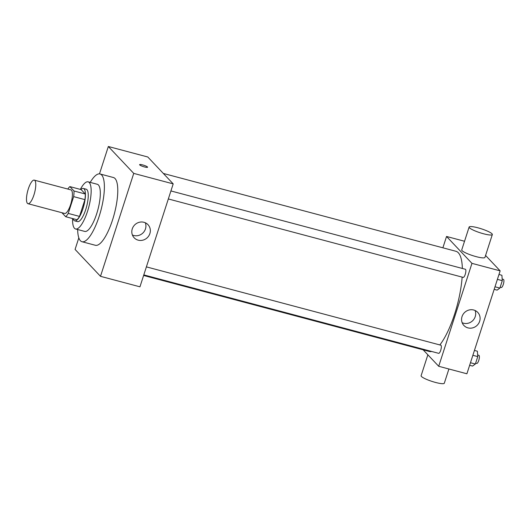 <?xml version="1.0" encoding="UTF-8"?>
<svg xmlns="http://www.w3.org/2000/svg" width="530" height="530" viewBox="0 0 530 530"><rect width="100%" height="100%" fill="white"/><g stroke="black" fill="none" stroke-linecap="round" stroke-linejoin="round"><path stroke-width="0.79" d="M27.434 203.348A12.197 3.551 104.9 0 1 27.991 189.952A12.197 3.551 104.9 0 1 34.264 180.127A12.197 3.551 104.9 0 1 34.563 192.827A12.197 3.551 104.9 0 1 27.997 203.699A12.197 3.551 104.9 0 1 27.434 203.348M34.264 180.127L70.907 189.873A12.197 3.551 104.9 0 1 71.206 202.573A12.197 3.551 104.9 0 1 64.633 213.444L27.997 203.699M69.854 186.6L81.13 189.601L85.27 193.987A16.377 4.77 104.9 0 1 84.932 199.631L79.513 216.406L68.237 213.411L73.657 196.63A16.377 4.77 104.9 0 0 74.001 190.985L69.854 186.6A16.377 4.77 104.9 0 0 67.827 189.058M61.911 212.722L65.687 216.717A16.377 4.77 104.9 0 0 68.237 213.411M79.513 216.406A16.377 4.77 104.9 0 1 76.963 219.718L65.687 216.717M73.107 218.691A16.768 4.883 -75.1 0 0 74.737 220.864A16.768 4.883 -75.1 0 0 83.766 205.912A16.768 4.883 -75.1 0 0 83.356 188.455A16.768 4.883 -75.1 0 0 80.865 189.528M83.356 188.455L86.171 189.203A16.768 4.883 104.9 0 1 86.582 206.667A16.768 4.883 104.9 0 1 77.552 221.613L74.737 220.864M84.932 199.631L73.657 196.63M85.27 193.987L74.001 190.985M72.59 218.552A24.393 7.109 -75.1 0 0 75.591 228.98A24.393 7.109 -75.1 0 0 88.729 207.237A24.393 7.109 -75.1 0 0 88.132 181.836A24.393 7.109 -75.1 0 0 80.348 189.395M75.591 228.98L84.754 231.418A24.393 7.109 -75.1 0 0 97.891 209.675A24.393 7.109 -75.1 0 0 97.295 184.274L88.132 181.836M77.665 229.53A35.059 10.216 -75.1 0 0 82.011 241.726A35.059 10.216 -75.1 0 0 100.892 210.47A35.059 10.216 -75.1 0 0 100.037 173.966A35.059 10.216 -75.1 0 0 90.199 182.386M100.037 173.966L113.427 177.523A35.059 10.216 104.9 0 1 114.281 214.034A35.059 10.216 104.9 0 1 95.4 245.291L82.011 241.726M78.818 237.857L75.081 249.425L100.495 276.315L133.739 173.389L108.332 146.499L99.488 173.873M100.495 276.315L139.953 286.816L173.197 183.883L147.791 156.993L108.332 146.499M143.961 222.289A9.527 8.97 -43.4 0 1 147.996 224.68A9.527 8.97 -43.4 0 1 147.234 237.745A9.527 8.97 -43.4 0 1 134.15 237.771A9.527 8.97 -43.4 0 1 133.322 226.635A9.527 8.97 -43.4 0 1 143.961 222.289M173.197 183.883L133.739 173.389M144.551 166.963A4.194 0.709 -162.1 0 1 139.595 164.651A4.194 0.709 -162.1 0 1 143.802 165.261A4.194 0.709 -162.1 0 1 147.572 167.228A4.194 0.709 -162.1 0 1 144.551 166.963M132.401 235.002A9.527 8.97 136.6 0 0 142.822 233.074A9.527 8.97 136.6 0 0 145.333 222.779M147.572 167.228A4.194 0.709 17.9 0 0 143.802 165.267A4.194 0.709 17.9 0 0 139.595 164.651M163.339 173.449L455.952 251.286A51.827 15.098 104.9 0 1 462.359 268.465M462.14 277.11A51.827 15.098 104.9 0 1 439.847 344.937M431.672 351.469A51.827 15.098 104.9 0 1 429.307 351.463L143.617 275.467M143.802 274.898L438.654 353.331A4.207 1.226 -75.1 0 0 440.821 349.939A4.207 1.226 -75.1 0 0 441.013 345.322A4.207 1.226 -75.1 0 0 440.821 345.196L146.393 266.875M170.918 190.939L465.347 269.26A4.207 1.226 104.9 0 1 465.453 273.639A4.207 1.226 104.9 0 1 463.187 277.389L168.328 198.955M423.159 349.826L438.714 366.283L471.958 263.357L446.545 236.466L442.881 247.808M464.538 241.249L446.545 236.466M438.714 366.283L466.897 373.783L500.141 270.856L485.579 255.447M500.141 270.856L471.958 263.357M467.95 327.878A9.527 8.97 -43.4 0 1 463.909 325.486A9.527 8.97 -43.4 0 1 464.677 312.422A9.527 8.97 -43.4 0 1 477.762 312.402A9.527 8.97 -43.4 0 1 478.59 323.532A9.527 8.97 -43.4 0 1 467.95 327.878M492.337 234.532L484.95 257.408A12.197 2.067 -162.1 0 1 474.449 256.162A12.197 2.067 -162.1 0 1 462.067 250.663A12.197 2.067 -162.1 0 1 461.736 249.908L469.13 227.039A12.197 2.067 -162.1 0 1 481.366 228.821A12.197 2.067 -162.1 0 1 492.337 234.532A12.197 2.067 -162.1 0 1 481.836 233.293A12.197 2.067 -162.1 0 1 469.454 227.787A12.197 2.067 -162.1 0 1 469.13 227.039M427.862 354.802L421.105 375.717A12.197 2.067 17.9 0 0 432.076 381.428A12.197 2.067 17.9 0 0 444.312 383.21L448.903 368.999M475.099 310.5A9.527 8.97 -43.4 0 1 473.124 320.246A9.527 8.97 -43.4 0 1 463.538 323.214A9.527 8.97 -43.4 0 1 462.167 322.724M469.64 365.283L472.568 366.064L475.357 364.031L477.755 356.604L477.371 351.211L474.436 350.429M475.357 364.031L470.468 362.732M477.755 356.604L472.866 355.299M477.643 354.994L478.868 355.319A4.207 1.226 104.9 0 1 478.974 359.704A4.207 1.226 104.9 0 1 476.708 363.454L475.635 363.169M494.165 289.347L497.1 290.129L499.883 288.095L502.288 280.661L501.897 275.269L498.968 274.487M499.883 288.095L494.993 286.79M502.288 280.661L497.392 279.363M502.168 279.052L503.394 279.383A4.207 1.226 104.9 0 1 503.5 283.762A4.207 1.226 104.9 0 1 501.234 287.512L500.168 287.227"/></g></svg>
